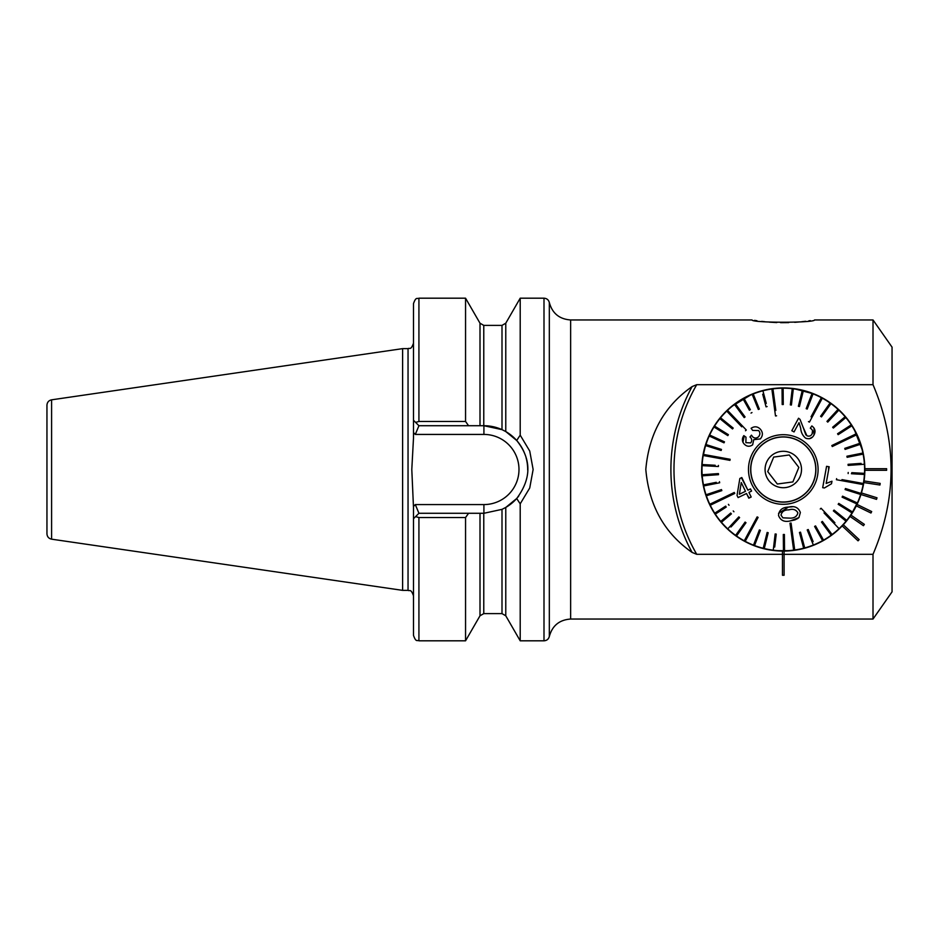<?xml version="1.0" encoding="UTF-8"?>
<svg xmlns="http://www.w3.org/2000/svg" width="939" height="939" viewBox="0 0 939 939"><rect width="100%" height="100%" fill="white"/><g stroke="black" fill="none" stroke-linecap="round" stroke-linejoin="round"><path stroke-width="1.41" d="M413.489 507.565L411.798 469.5L413.489 438.184L413.489 303.637C416.071 296.196 417.315 299.236 418.923 298.191L418.923 421.47L465.556 421.47L465.556 298.191L418.923 298.191M505.769 507.436A43.781 43.781 0 0 0 518.786 495.956A43.781 43.781 0 0 1 505.769 507.436L505.769 615.784L502.001 613.613L483.773 613.613L480.005 615.784L465.556 640.809L418.923 640.809C417.315 639.764 416.071 642.804 413.489 635.363L413.489 506.414L415.32 504.572L418.923 513.281L483.914 513.281L502.001 509.361L505.769 507.436L516.685 498.527C531.615 478.444 531.615 459.089 516.685 440.473L505.769 431.564L502.001 429.639L483.914 425.719L418.923 425.719L413.489 420.285L413.489 431.435M418.923 425.719L415.32 434.428L413.489 432.586L413.489 420.285L415.59 422.386L418.923 421.47M465.556 640.809L465.556 517.53L418.923 517.53L415.59 516.614L418.923 513.281M413.489 518.715L415.59 516.614M468.584 513.281L465.556 517.53M465.556 421.47L468.584 425.719M516.685 440.473L520.206 435.168L520.206 298.191L505.769 323.216L505.769 431.564A43.781 43.781 0 0 1 525.183 454.91A43.781 43.781 0 0 0 505.769 431.564M505.769 615.784L520.206 640.809L520.206 503.832L516.685 498.527M520.206 435.168L529.737 451.049L533.129 469.5L529.737 487.975L520.206 503.832M715.448 514.807L711.293 507.858M705.835 495.111L703.722 487.494M702.243 478.737L701.715 469.582M715.377 424.299L716.07 423.278M715.448 424.193L711.293 431.142M520.206 298.191L543.998 298.191L543.998 640.809C546.803 640.609 548.587 639.166 549.327 636.454C552.32 625.62 559.433 619.822 570.642 619.047L570.642 319.953L752.022 319.953C751.693 322.969 814.782 322.993 814.559 319.953L873.012 319.953L892.05 347.137L892.05 591.863L873.012 619.047L873.012 554.315C897.085 497.823 897.085 441.283 873.012 384.685L696.726 384.685L692.137 386.563C664.425 405.871 648.978 433.489 645.809 469.418C648.943 505.475 664.389 533.152 692.137 552.437L696.726 554.315L782.469 554.315L782.469 575.255L784.1 575.255L784.1 554.327L873.012 554.315M864.725 474.089L864.056 480.944A81.576 81.576 0 0 0 864.854 468.69A81.576 81.576 0 0 1 864.854 469.5A81.576 81.576 0 0 1 864.854 470.31L886.616 470.31L886.616 468.69L864.854 468.69A81.576 81.576 0 0 0 782.739 387.924A81.576 81.576 0 0 0 701.715 469.77A81.576 81.576 0 0 0 842.189 525.934L858.046 540.829L859.162 539.632L843.304 524.748A81.576 81.576 0 0 0 849.995 516.438L863.434 525.699L864.361 524.361L850.922 515.1L859.361 498.949M864.725 464.911L863.716 455.896M862.871 451.577L860.652 443.654M859.361 440.062L856.638 433.806M855.276 431.142L850.499 423.278L855.276 431.142M864.338 460.263L864.854 468.784M862.871 487.423L863.704 483.209M858.939 500.018L856.638 505.194M855.276 507.858L853.046 511.778M851.908 513.598L850.922 515.1A81.576 81.576 0 0 0 856.298 505.886L870.969 513.023L871.685 511.555L857.002 504.419A81.576 81.576 0 0 0 860.934 494.513L876.51 499.36L877.003 497.799L861.415 492.952A81.576 81.576 0 0 0 863.81 482.564L879.937 485.017L880.183 483.397L864.056 480.944A81.576 81.576 0 0 1 863.81 482.564M864.338 478.737L864.854 470.58M863.317 485.31L861.415 492.952A81.576 81.576 0 0 1 860.934 494.513L858.633 500.757M857.002 504.419A81.576 81.576 0 0 1 856.298 505.886L853.739 510.616M850.922 515.1A81.576 81.576 0 0 1 849.995 516.438M843.304 524.748A81.576 81.576 0 0 1 842.189 525.934M814.313 394.063L793.784 388.605M783.103 387.924C772.351 387.96 761.963 390.049 751.951 394.192L731.035 406.857M721.821 415.871L720.565 417.339M873.012 319.953L873.012 384.685M761.693 321.373L764.956 321.737M769.241 322.136L776.788 322.57M780.602 322.676L788.69 322.605M794.664 322.323L795.65 322.265M795.709 322.253L798.678 322.018M801.554 321.748L805.615 321.279M808.796 320.856L810.263 320.645M754.533 320.363L756.951 320.739M784.1 554.327L782.469 554.327L782.469 551.076L784.1 551.076L784.1 554.327M51.598 539.174C48.722 538.528 47.173 536.732 46.95 533.798L46.95 405.202C47.173 402.268 48.722 400.472 51.598 399.826L402.608 348.639L402.608 590.361L51.598 539.174L51.598 399.826M502.001 429.639A43.781 43.781 0 0 0 483.914 425.719A43.781 43.781 0 0 1 502.001 429.639L502.001 325.387L483.773 325.387L483.773 425.719M526.016 457.528A43.781 43.781 0 0 1 527.683 470.016A43.781 43.781 0 0 0 526.016 457.528M864.15 458.807L863.54 454.91M862.765 451.154L854.032 428.9M853.809 428.501L851.861 425.332M858.246 501.684L857.084 504.266M856.321 505.828L857.624 503.093M861.415 492.952L862.765 487.846M733.676 534.256L734.732 535.054M753.665 545.5L754.85 545.958M755.613 546.24L762.949 548.493M801.953 548.904L809.348 546.803M809.911 546.604L812.646 545.606M702.302 459.676L705.846 443.854M713.3 427.597L710.893 431.905M708.276 437.445L703.64 451.87C701.562 465.11 701.081 473.913 702.184 478.315L703.604 486.977L707.583 499.888M712.173 509.466L713.006 510.922M705.717 494.736L703.839 488.034M823.045 540.735L820.745 541.967M819.172 542.754L817.235 543.669M806.331 547.754L799.242 549.503M791.436 550.665L775.004 550.653M767.21 549.468L756.975 546.709M766.975 549.421A81.576 81.576 0 0 0 799.605 549.421L801.601 548.986M798.843 467.399L792.88 481.918L785.11 482.975L777.328 484.019L767.726 471.601L773.689 457.082L789.241 454.981L798.843 467.399L789.241 454.981L773.689 457.082L767.726 471.601L777.328 484.019L792.88 481.918L798.843 467.399M785.72 487.552A18.217 18.217 0 0 0 797.704 458.361A18.217 18.217 0 0 0 766.435 462.587A18.217 18.217 0 0 0 785.72 487.552M787.633 501.696A32.489 32.489 0 0 0 808.995 449.628A32.489 32.489 0 0 0 753.219 457.164A32.489 32.489 0 0 0 787.633 501.696M790.227 520.922L794.723 519.96M784.534 550.794L784.394 534.479L783.302 534.491L783.443 550.806A81.306 81.306 0 0 0 793.631 550.137L789.992 523.199L791.072 523.046L789.992 523.199L791.072 523.046L791.8 528.434M813.139 541.603L808.233 529.514L807.223 529.925L813.362 545.031A81.306 81.306 0 0 1 804.711 547.93L800.509 532.167L799.465 532.448L803.655 548.212A81.306 81.306 0 0 1 794.711 549.996L791.072 523.046M804.711 547.93A81.306 81.306 0 0 1 803.655 548.212L802.822 545.054M822.376 521.415L832.071 534.537L822.376 521.415L821.496 522.072L831.203 535.183A81.306 81.306 0 0 1 823.538 540.136L815.557 525.91L814.606 526.439L822.587 540.664A81.306 81.306 0 0 1 813.362 545.031L812.129 542.014M823.538 540.136A81.306 81.306 0 0 1 822.587 540.664L820.991 537.824M815.557 525.91L817.153 528.751M824.031 512.929L839.055 528.657A81.306 81.306 0 0 1 831.203 535.183L831.132 535.089M820.275 508.997L821.062 508.245L820.275 508.997M834.912 522.753L821.062 508.245M857.87 492.459L860.981 493.433A81.306 81.306 0 0 1 860.652 494.477L845.1 489.571L860.652 494.477A81.306 81.306 0 0 1 856.92 503.973L842.095 497.154L856.92 503.973A81.306 81.306 0 0 1 852.589 512.013L838.738 503.386L838.163 504.313L852.013 512.929A81.306 81.306 0 0 1 846.027 521.204L833.374 510.91L846.027 521.204A81.306 81.306 0 0 1 839.055 528.657M842.095 497.154L842.553 496.168L842.095 497.154M836.426 479.712L836.626 478.644L836.426 479.712L863.176 484.583A81.306 81.306 0 0 1 860.981 493.433L845.429 488.526L845.1 489.571M851.403 473.737L864.432 474.453A81.306 81.306 0 0 1 863.176 484.583L856.168 483.303M863.375 483.515L841.966 479.618M861.086 463.385L848.07 464.324L848.14 465.404L864.42 464.242A81.306 81.306 0 0 1 864.49 473.362L851.767 472.669M857.119 444.229L860.218 443.196A81.306 81.306 0 0 1 860.558 444.229L845.088 449.405L860.558 444.229A81.306 81.306 0 0 1 862.906 453.044L846.908 456.237L847.119 457.305L863.117 454.112A81.306 81.306 0 0 1 864.42 464.242M862.906 453.044A81.306 81.306 0 0 1 863.117 454.112L859.913 454.746M832.283 446.53L831.813 445.556L832.283 446.53L856.779 434.745A81.306 81.306 0 0 1 860.218 443.196L844.748 448.373L845.088 449.405M849.889 436.846L856.309 433.759A81.306 81.306 0 0 1 856.779 434.745L850.358 437.832M833.351 428.067L832.647 427.233L833.351 428.067L845.828 417.55A81.306 81.306 0 0 1 851.849 425.801L838.151 434.663L851.849 425.801A81.306 81.306 0 0 1 856.309 433.759L831.813 445.556M842.635 418.829L845.123 416.728A81.306 81.306 0 0 1 845.828 417.55L843.328 419.663M821.472 416.916L820.592 416.282L821.472 416.916L830.945 403.629A81.306 81.306 0 0 1 838.82 410.132L827.764 422.116L838.82 410.132A81.306 81.306 0 0 1 845.123 416.728L832.647 427.233M809.418 422.116L808.467 421.599L809.418 422.116L822.318 398.183A81.306 81.306 0 0 1 830.064 403.007L820.592 416.282M806.178 408.676L812.059 393.453L806.178 408.676L807.2 409.064L813.068 393.852A81.306 81.306 0 0 1 822.318 398.183L818.937 404.451M821.355 397.667L811.038 416.81M775.849 410.413L772.938 388.863A81.306 81.306 0 0 1 782.046 388.206L782.187 404.521L783.267 404.509L783.126 388.194A81.306 81.306 0 0 1 792.234 388.687L790.333 404.897L791.413 405.026L793.314 388.816A81.306 81.306 0 0 1 802.293 390.448L798.373 406.282L799.429 406.552L803.35 390.718A81.306 81.306 0 0 1 812.059 393.453A81.306 81.306 0 0 1 813.068 393.852M802.293 390.448A81.306 81.306 0 0 1 803.35 390.718L802.563 393.875M798.373 406.282L799.23 402.831M766.271 403.406L762.914 390.788A81.306 81.306 0 0 1 771.858 389.004L775.497 415.954L776.576 415.801L775.497 415.954L774.769 410.566M762.703 394.227L766.06 406.833L767.104 406.552M750.367 409.709L743.981 398.336A81.306 81.306 0 0 1 752.198 394.38L758.336 409.486L759.346 409.075L753.207 393.969A81.306 81.306 0 0 1 762.914 390.788M752.198 394.38A81.306 81.306 0 0 1 753.207 393.969L754.44 396.986M746.294 430.003L745.507 430.755L746.294 430.003L727.514 410.343A81.306 81.306 0 0 1 735.366 403.817L745.073 416.928L735.366 403.817A81.306 81.306 0 0 1 743.031 398.864L749.416 410.249M745.073 416.928L744.193 417.585L745.073 416.928M730.143 459.288L729.955 460.356L730.143 459.288L703.393 454.417A81.306 81.306 0 0 1 705.588 445.567L721.14 450.474L721.469 449.429L705.917 444.523A81.306 81.306 0 0 1 709.203 436.013L724.016 442.832L724.474 441.846L709.649 435.027A81.306 81.306 0 0 1 713.98 426.987L727.831 435.614L728.406 434.687L714.556 426.071A81.306 81.306 0 0 1 719.861 418.641L732.514 428.935L733.195 428.09L720.542 417.796A81.306 81.306 0 0 1 727.514 410.343L732.443 415.496M726.727 411.094L741.751 426.822M719.861 418.641A81.306 81.306 0 0 1 720.542 417.796L723.077 419.85M732.514 428.935L729.979 426.869M724.016 442.832L721.058 441.471M705.588 445.567A81.306 81.306 0 0 1 705.917 444.523L707.619 445.063M710.213 456.765L703.205 455.485A81.306 81.306 0 0 1 703.393 454.417L710.412 455.697M715.166 465.263L702.137 464.547A81.306 81.306 0 0 1 703.205 455.485L729.955 460.356M718.37 466.519L702.079 465.638L718.37 466.519L718.429 465.439M716.246 482.329L703.452 484.888A81.306 81.306 0 0 1 702.149 474.758L718.429 473.596L702.149 474.758A81.306 81.306 0 0 1 702.137 464.547M702.231 475.85L718.499 474.676L718.429 473.596L718.499 474.676L715.248 474.911M719.45 481.695L719.661 482.763L719.45 481.695M704.543 485.78L719.661 482.763M734.286 492.47L734.756 493.445L734.286 492.47L709.79 504.255A81.306 81.306 0 0 1 706.363 495.804L721.833 490.628L721.481 489.595L706.011 494.771A81.306 81.306 0 0 1 703.452 484.888M721.833 490.628L718.734 491.66M716.68 502.154L710.26 505.241A81.306 81.306 0 0 1 709.79 504.255L716.211 501.168M725.683 506.109L714.72 513.199A81.306 81.306 0 0 1 710.26 505.241L734.756 493.445M730.73 513.034L720.741 521.45A81.306 81.306 0 0 1 715.318 514.114L726.27 507.025M730.965 526.99L739.603 517.624L738.805 516.884L727.748 528.868A81.306 81.306 0 0 1 721.445 522.272L731.422 513.868M757.151 516.884L758.102 517.401L757.151 516.884L744.251 540.817A81.306 81.306 0 0 1 736.505 535.993L745.989 522.718L745.096 522.084L745.989 522.718L736.505 535.993A81.306 81.306 0 0 1 735.624 535.371L745.096 522.084L735.624 535.371A81.306 81.306 0 0 1 727.748 528.868M748.594 535.066L745.214 541.334A81.306 81.306 0 0 1 744.251 540.817L747.632 534.549M767.034 532.883L763.219 548.282A81.306 81.306 0 0 1 753.501 545.148L759.381 529.936L753.501 545.148A81.306 81.306 0 0 1 745.214 541.334L758.102 517.401M774.71 547.061L776.236 534.103L775.156 533.974L773.255 550.184A81.306 81.306 0 0 1 764.276 548.552L768.196 532.718L767.14 532.448M783.443 550.806A81.306 81.306 0 0 1 773.255 550.184M794.711 549.996A81.306 81.306 0 0 1 793.631 550.137L792.68 543.082M788.361 507.107L778.537 513.363M787.95 503.997A34.802 34.802 0 0 1 751.083 456.295A34.802 34.802 0 0 1 810.827 448.22A34.802 34.802 0 0 1 787.95 503.997M792.234 506.814L788.514 507.083C794.488 505.64 798.443 507.447 800.357 512.518L798.925 517.612L790.38 520.899C784.441 522.354 780.485 520.546 778.525 515.464C779.006 510.1 782.34 507.306 788.514 507.083M794.946 519.889L798.033 518.363M747.514 495.534L749.263 497.94M738.089 497.576L746.54 493.503L738.089 497.576L737.033 495.381L739.85 478.479L737.033 495.381M739.85 478.479L741.798 477.54L747.878 490.17L741.411 477.728M751.564 491.085L750.507 488.902L751.564 491.085L748.935 492.353L751.564 491.085M751.177 497.024L748.935 492.353L751.177 497.024L748.782 498.175L746.54 493.503M752.679 430.438L751.106 428.29L752.679 430.438L758.63 430.555C760.344 432.633 760.285 434.734 758.442 436.858C756.376 438.501 754.404 438.443 752.526 436.694L751.446 435.156L749.979 436.964M742.949 442.257L744.263 435.931M745.989 437.187L745.871 442.668L745.989 437.187L743.829 435.614C741.775 438.642 741.927 441.483 744.263 444.124C746.834 446.694 749.627 446.917 752.644 444.816L753.735 439.675L760.344 438.912C763.078 435.543 763.031 432.257 760.203 429.041C757.456 426.365 754.428 426.106 751.106 428.29M791.812 430.719L794.042 431.928L799.042 422.656L794.042 431.928L791.812 430.719L798.549 418.231L791.812 430.719M805.885 434.957L802.939 426.834L806.894 435.743C809.16 436.623 810.897 436.025 812.094 433.947C813.233 431.564 812.634 429.651 810.298 428.196L811.824 425.942C815.158 428.407 815.874 431.435 813.984 435.027L814.054 428.067M812.528 430.708L812.094 433.947M810.791 427.468L810.298 428.196M813.327 436.083L813.984 435.027C812.106 438.49 809.301 439.511 805.556 438.102L806.636 438.56M809.524 438.701L812.552 437.011M828.585 470.122L828.668 466.695M831.508 483.761L831.966 481.238L831.508 483.761L824.383 487.987L823.139 487.752M826.578 466.319L822.693 487.681L826.578 466.319L829.196 466.789L826.167 483.432L831.966 481.238M729.016 505.252L728.418 504.337M720.741 521.45A81.306 81.306 0 0 0 721.445 522.272M733.922 511.767L733.218 510.933M714.72 513.199A81.306 81.306 0 0 0 715.318 514.114M706.011 494.771A81.306 81.306 0 0 0 706.363 495.804M714.556 426.071A81.306 81.306 0 0 0 713.98 426.987M709.649 435.027A81.306 81.306 0 0 0 709.203 436.013M734.498 404.463L744.193 417.585M743.981 398.336A81.306 81.306 0 0 0 743.031 398.864M751.012 413.09L751.963 412.561M783.126 388.194A81.306 81.306 0 0 0 782.046 388.206M793.314 388.816A81.306 81.306 0 0 0 792.234 388.687M772.938 388.863A81.306 81.306 0 0 0 771.858 389.004M830.945 403.629A81.306 81.306 0 0 0 830.064 403.007M851.25 424.886L837.553 433.748L838.151 434.663M838.022 409.392L826.966 421.376L827.764 422.116M848.21 472.481L848.152 473.561M864.432 474.453A81.306 81.306 0 0 0 864.49 473.362M846.72 520.359L834.055 510.065L833.374 510.91M852.013 512.929A81.306 81.306 0 0 0 852.589 512.013M857.366 502.987L842.553 496.168M754.522 545.547L760.39 530.324L759.381 529.936M763.219 548.282A81.306 81.306 0 0 0 764.276 548.552M787.657 501.837A32.63 32.63 0 0 1 753.101 457.117A32.63 32.63 0 0 1 809.101 449.546A32.63 32.63 0 0 1 787.657 501.837M781.013 515.159L782.88 517.835L789.992 518.14C794.371 518.222 797 516.45 797.868 512.858C796.084 509.619 793.091 508.621 788.877 509.854C784.464 509.783 781.847 511.555 781.013 515.159M805.556 438.102C802.599 435.543 800.979 432.269 800.709 428.278L799.042 422.656M798.549 418.231L800.016 419.369L802.939 426.834M750.296 437.245C752.069 439.018 752.209 440.896 750.731 442.891L745.871 442.668M747.878 490.17L750.507 488.902M741.258 482.529L739.38 494.254L745.484 491.308L741.258 482.529L745.484 491.308L739.38 494.254M418.923 640.809L418.923 517.53M480.005 615.784L480.005 513.281M480.005 425.719L480.005 323.216L465.556 298.191M483.773 613.613L483.773 513.281M502.001 613.613L502.001 509.361M696.726 554.315A169.501 169.501 0 0 1 696.726 384.685M692.137 552.437A172.576 172.576 0 0 1 692.137 386.563M402.608 590.361L408.042 590.361L408.042 348.639L402.608 348.639M549.327 636.454L549.327 302.546C552.32 313.38 559.433 319.178 570.642 319.953M415.32 504.572L483.914 504.572A35.072 35.072 0 0 0 518.985 469.5A35.072 35.072 0 0 0 483.914 434.428L415.32 434.428M483.914 425.719L483.914 434.428M483.914 513.281L483.914 504.572M480.005 323.216L483.773 325.387M502.001 325.387L505.769 323.216M543.998 640.809L520.206 640.809M570.642 619.047L873.012 619.047M408.042 348.639C409.615 347.594 410.848 350.67 413.489 343.193M408.042 590.361C409.615 591.406 410.848 588.33 413.489 595.807M543.998 298.191C546.803 298.391 548.587 299.834 549.327 302.546"/></g></svg>
